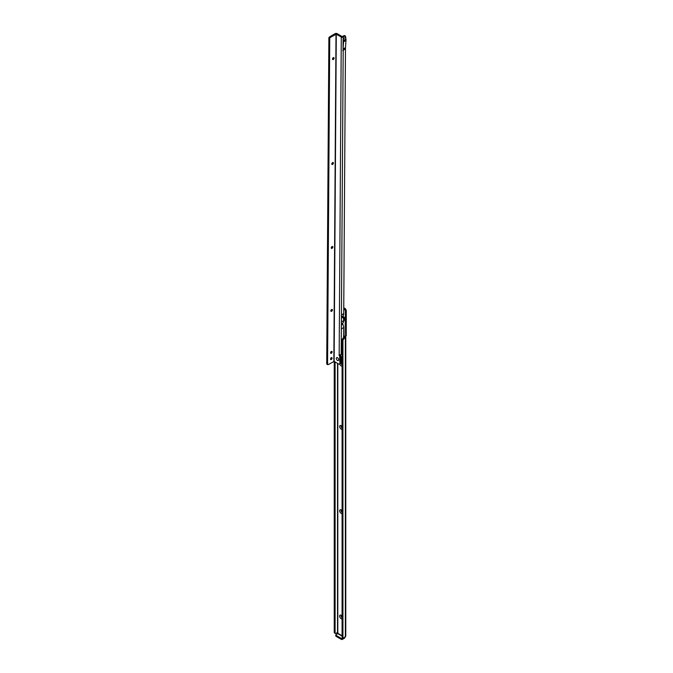 <?xml version="1.0" encoding="UTF-8"?>
<svg xmlns="http://www.w3.org/2000/svg" width="673" height="673" viewBox="0 0 673 673"><rect width="100%" height="100%" fill="white"/><g stroke="black" fill="none" stroke-linecap="round" stroke-linejoin="round"><path stroke-width="1.01" d="M342.077 618.857A2.12 1.22 60 0 1 341.152 618.697A2.12 1.22 60 0 1 339.655 616.106A2.12 1.22 60 0 1 341.152 615.24L341.152 615.24A2.12 1.22 60 0 1 342.077 616.148M341.564 615.551A1.11 0.639 -120 0 0 341.312 615.593A1.11 0.639 -120 0 0 341.144 616.485A1.11 0.639 -120 0 0 341.867 617.461A1.11 0.639 -120 0 0 342.077 617.553M342.077 513.533A2.12 1.22 60 0 1 341.152 513.364A2.12 1.22 60 0 1 339.655 510.773A2.12 1.22 60 0 1 341.152 509.907L341.152 509.907A2.12 1.22 60 0 1 342.077 510.815M341.564 510.218A1.11 0.639 -120 0 0 341.312 510.269A1.11 0.639 -120 0 0 341.144 511.152A1.11 0.639 -120 0 0 341.867 512.136A1.11 0.639 -120 0 0 342.077 512.22M342.077 429.265A2.12 1.22 60 0 1 341.152 429.105A2.12 1.22 60 0 1 339.655 426.514A2.12 1.22 60 0 1 341.152 425.647L341.152 425.647A2.12 1.22 60 0 1 342.077 426.556M341.564 425.959A1.11 0.639 -120 0 0 341.312 426.001A1.11 0.639 -120 0 0 341.144 426.892A1.11 0.639 -120 0 0 341.867 427.868A1.11 0.639 -120 0 0 342.077 427.961M342.077 366.07A2.12 1.22 60 0 1 341.152 365.91A2.12 1.22 60 0 1 339.73 363.9M341.564 362.755A1.11 0.639 -120 0 0 341.312 362.806A1.11 0.639 -120 0 0 341.144 363.698A1.11 0.639 -120 0 0 341.867 364.673A1.11 0.639 -120 0 0 342.077 364.758M342.7 316.495A2.12 1.22 60 0 1 343.432 316.697L343.432 316.697A2.12 1.22 60 0 1 344.929 319.288A2.12 1.22 60 0 1 343.667 320.264M343.844 317.008A1.11 0.639 -120 0 0 343.592 317.05A1.11 0.639 -120 0 0 343.423 317.942A1.11 0.639 -120 0 0 344.147 318.918A1.11 0.639 -120 0 0 344.702 318.977A1.11 0.639 -120 0 0 344.87 318.775M341.388 615.559A1.11 0.639 -120 0 0 341.304 616.468A1.11 0.639 -120 0 0 342.01 617.377A1.11 0.639 -120 0 0 342.077 617.419M341.388 510.235A1.11 0.639 -120 0 0 341.304 511.135A1.11 0.639 -120 0 0 342.01 512.052A1.11 0.639 -120 0 0 342.077 512.086M341.388 425.967A1.11 0.639 -120 0 0 341.304 426.875A1.11 0.639 -120 0 0 342.01 427.784A1.11 0.639 -120 0 0 342.077 427.826M341.388 362.772A1.11 0.639 -120 0 0 341.304 363.681A1.11 0.639 -120 0 0 342.01 364.589A1.11 0.639 -120 0 0 342.077 364.623M343.667 317.025A1.11 0.639 -120 0 0 343.583 317.925A1.11 0.639 -120 0 0 344.29 318.834A1.11 0.639 -120 0 0 344.769 318.926M335.785 634.992A0.808 0.463 180 0 0 336.02 635.32L341.295 638.366L341.295 639.35L336.02 636.305A0.808 0.463 180 0 1 335.785 635.977L335.785 634.992A0.808 0.463 180 0 1 336.02 634.656L337.804 633.63L337.947 632.822A0.808 0.463 -120 0 0 337.804 632.309L335.953 633.386A1.211 0.698 -60 0 1 335.347 633.444A1.211 0.698 -60 0 1 335.095 632.889L334.237 632.393L334.237 361.451M343.146 637.954L342.431 638.366A0.808 0.463 180 0 1 341.295 638.366M345.207 636.692A1.413 0.816 -60 0 1 344.214 638.324L342.431 639.35A0.808 0.463 180 0 1 341.295 639.35M335.095 361.956L335.095 632.889M335.347 633.444L334.489 632.948A1.211 0.698 -60 0 1 334.237 632.393M343.188 637.97L342.33 637.474A1.211 0.698 120 0 1 342.077 636.919L342.936 637.415A1.211 0.698 120 0 0 343.188 637.97A1.211 0.698 120 0 0 343.785 637.911L345.358 636.608A1.413 0.816 0 0 0 345.72 636.246L345.358 635.682M342.077 636.919L342.077 340.353L342.936 340.849L342.936 637.415M343.752 308.73L344.004 308.882A2.019 1.161 60 0 1 345.426 311.347L345.03 336.138A0.808 0.463 -120 0 0 344.5 336.736L343.508 337.888A2.019 1.161 120 0 0 342.077 340.353M345.771 636.044L345.771 337.181L345.358 336.248L344.5 336.736L345.594 337.627A1.413 0.816 180 0 1 345.358 337.804L344.357 338.384A2.019 1.161 120 0 0 342.936 340.849M341.261 362.52A2.12 1.22 60 0 1 342.077 363.353M344.004 308.882L344.854 308.385L343.752 307.754M344.854 308.385A2.019 1.161 60 0 1 346.284 310.859L346.284 335.726L345.417 336.281M333.774 57.592A1.11 0.639 -59.6 0 1 333.934 58.038A1.11 0.639 -59.6 0 1 333.143 59.401A1.11 0.639 -59.6 0 1 333.127 59.409A1.11 0.639 -59.6 0 1 332.664 59.493M332.824 59.51A2.12 1.211 120.4 0 0 333.867 57.727M333.076 162.521A1.11 0.639 -59.6 0 1 333.236 162.967A1.11 0.639 -59.6 0 1 333.236 162.975A1.11 0.639 -59.6 0 1 332.445 164.33A1.11 0.639 -59.6 0 1 332.437 164.338A1.11 0.639 -59.6 0 1 331.966 164.414M332.134 164.431A2.12 1.211 120.4 0 0 333.177 162.656M332.521 246.461A1.11 0.639 -59.6 0 1 332.681 246.907A1.11 0.639 -59.6 0 1 331.89 248.27A1.11 0.639 -59.6 0 1 331.882 248.278A1.11 0.639 -59.6 0 1 331.41 248.354M331.579 248.371A2.12 1.211 120.4 0 0 332.622 246.596M332.109 309.412A1.11 0.639 -59.6 0 1 332.26 309.858A1.11 0.639 -59.6 0 1 331.478 311.22A1.11 0.639 -59.6 0 1 331.461 311.229A1.11 0.639 -59.6 0 1 330.998 311.313M331.158 311.33A2.12 1.211 120.4 0 0 332.201 309.546M331.831 351.382A1.11 0.639 -59.6 0 1 331.982 351.828A1.11 0.639 -59.6 0 1 331.982 351.836A1.11 0.639 -59.6 0 1 331.2 353.19A1.11 0.639 -59.6 0 1 331.183 353.199A1.11 0.639 -59.6 0 1 330.721 353.283M330.88 353.3A2.12 1.211 120.4 0 0 331.924 351.516M337.51 360.459A1.674 0.967 60 0 1 336.332 358.406A1.674 0.967 60 0 1 337.518 357.733A1.674 0.967 60 0 1 337.526 357.733A1.674 0.967 60 0 1 338.704 359.777A1.674 0.967 60 0 1 337.51 360.459A1.674 0.967 -120 0 0 338.704 359.777A1.674 0.967 -120 0 0 337.526 357.733A1.674 0.967 -120 0 0 337.518 357.733A1.674 0.967 -120 0 0 336.332 358.406A1.674 0.967 -120 0 0 337.51 360.459M331.309 357.7A1.11 0.639 120.4 0 0 330.586 358.675A1.11 0.639 120.4 0 0 330.746 359.559A1.11 0.639 120.4 0 0 331.301 359.508A1.11 0.639 120.4 0 0 332.025 358.532A1.11 0.639 120.4 0 0 331.865 357.649A1.11 0.639 120.4 0 0 331.309 357.7M333.295 57.685A1.11 0.639 120.4 0 0 332.571 58.652A1.11 0.639 120.4 0 0 332.731 59.544A1.11 0.639 120.4 0 0 333.286 59.485A1.11 0.639 120.4 0 0 334.01 58.517A1.11 0.639 120.4 0 0 333.85 57.626A1.11 0.639 120.4 0 0 333.295 57.685M332.597 162.605A1.11 0.639 120.4 0 0 331.873 163.581A1.11 0.639 120.4 0 0 332.033 164.464A1.11 0.639 120.4 0 0 332.588 164.414A1.11 0.639 120.4 0 0 333.32 163.438A1.11 0.639 120.4 0 0 333.152 162.555A1.11 0.639 120.4 0 0 332.597 162.605M332.041 246.545A1.11 0.639 120.4 0 0 331.318 247.521A1.11 0.639 120.4 0 0 331.478 248.404A1.11 0.639 120.4 0 0 332.033 248.354A1.11 0.639 120.4 0 0 332.756 247.378A1.11 0.639 120.4 0 0 332.597 246.495A1.11 0.639 120.4 0 0 332.041 246.545M331.629 309.504A1.11 0.639 120.4 0 0 330.897 310.472A1.11 0.639 120.4 0 0 331.066 311.363A1.11 0.639 120.4 0 0 331.612 311.305A1.11 0.639 120.4 0 0 332.344 310.337A1.11 0.639 120.4 0 0 332.184 309.445A1.11 0.639 120.4 0 0 331.629 309.504M331.352 351.474A1.11 0.639 120.4 0 0 330.62 352.442A1.11 0.639 120.4 0 0 330.788 353.333A1.11 0.639 120.4 0 0 331.335 353.275A1.11 0.639 120.4 0 0 332.067 352.307A1.11 0.639 120.4 0 0 331.907 351.415A1.11 0.639 120.4 0 0 331.352 351.474M343.045 49.062L343.112 38.857L343.516 40.405A1.253 0.723 -120 0 1 343.567 40.784L343.558 41.76A1.253 0.723 -120 0 1 343.558 41.835L343.045 49.062L345.476 47.632L345.468 48.776L342.7 50.45L345.468 48.776M343.567 40.784L345.989 39.387A1.253 0.723 -120 0 0 345.939 39.009L345.552 36.426A0.808 0.463 -59.6 0 0 344.988 36.098L344.13 35.593L342.136 36.586L337.148 33.658A1.413 0.824 0.4 0 0 335.154 33.65L329.736 36.779A1.615 0.925 -59.6 0 0 328.878 37.713L326.716 364.059L327.574 364.564L329.736 38.218L328.878 37.713M344.13 35.593A0.808 0.463 -59.6 0 1 344.534 35.56L345.392 36.056M343.558 337.854L343.625 327.591A6.049 3.491 -120 0 0 342.793 324.142A1.01 0.58 -120 0 1 342.793 323.158A6.049 3.491 -120 0 0 343.667 320.626A6.049 3.491 60 0 0 342.835 317.092A1.01 0.58 60 0 1 342.843 316.108A6.049 3.491 60 0 0 343.718 313.652L345.468 49.121M343.558 41.835L345.981 40.43L345.476 47.632M345.981 40.43A1.253 0.723 -120 0 0 345.981 40.363L345.989 39.387M345.543 37.495L343.112 38.857M344.988 36.098L343.272 37.082A1.413 0.824 -179.6 0 1 341.278 37.074L336.29 34.155L330.594 37.276L329.736 36.779M342.077 353.956A2.019 1.153 -59.6 0 1 342.027 353.99L341.177 354.486A1.413 0.824 -179.6 0 1 340.774 354.646L339.175 354.814A0.808 0.463 -120 0 0 339.672 356.076L339.907 363.134A2.019 1.161 60 0 1 339.495 364.043A2.019 1.161 60 0 1 338.469 363.933L334.128 361.384L336.29 34.155M330.527 358.953A1.11 0.639 120.4 0 0 331.225 357.758M334.128 361.384L328.424 364.514A1.615 0.925 -59.6 0 1 327.616 364.589A1.615 0.925 -59.6 0 1 327.574 364.564M329.736 38.218A1.615 0.925 -59.6 0 1 330.594 37.276M339.974 354.772A0.808 0.463 -120 0 0 340.521 355.588L340.765 362.638A2.019 1.161 60 0 1 340.345 363.546L339.495 364.043M340.757 355.723L339.899 356.21M343.625 327.591L341.346 328.904L341.438 314.972L343.718 313.652M341.388 321.938L343.667 320.626M342.7 50.45L345.384 48.902M340.799 357.986A3.828 2.212 60 0 1 341.278 360.072A3.828 2.212 60 0 1 340.774 361.578A3.76 2.17 -120 0 0 340.816 361.527M336.02 635.32L336.02 636.305M342.431 638.366L342.431 639.35M337.804 633.63L342.077 636.103M337.518 363.378L337.518 632.082M343.508 337.888L344.357 338.384M345.358 636.608L345.358 337.804M337.947 633.386L342.077 635.775M344.5 337.308L344.5 336.736M337.804 363.546L337.804 632.309M345.426 336.214L346.284 335.726M345.426 311.347L346.284 310.859M343.196 48.952L343.188 50.096M343.272 37.082L343.264 38.815M341.346 328.904L341.177 354.486M343.188 50.433L341.438 314.972M333.842 361.384L336.004 34.155M341.278 37.074L339.175 354.814M339.958 356.337L340.807 355.84M339.907 363.134L340.765 362.638M340.521 355.588L339.672 356.076M341.413 317.908L342.835 317.092M341.379 323.974L342.793 323.158M341.371 324.958L342.793 324.142M341.421 316.924L342.843 316.108M343.516 40.405L345.939 39.009M343.558 41.76L345.981 40.363M340.765 362.478A4.551 2.633 -120 0 0 341.791 360.375A4.551 2.633 -120 0 0 340.799 357.085M340.807 356.37A4.837 2.793 60 0 1 342.077 359.273M341.632 354.217A4.551 2.633 60 0 1 342.077 354.679M342.077 354.764A4.837 2.793 -120 0 0 341.59 354.242M342.077 361.292A4.837 2.793 60 0 1 341.194 362.562A4.837 2.793 60 0 1 340.757 362.73L342.077 362.049M345.384 336.307L346.242 335.819M327.616 364.589L326.767 364.093"/></g></svg>
